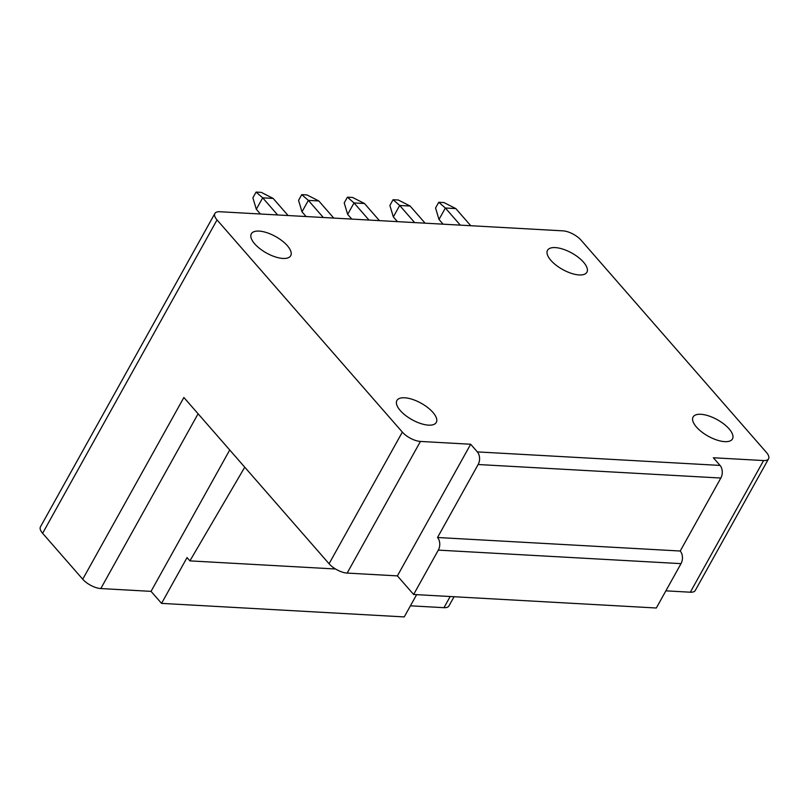 <?xml version="1.0" encoding="UTF-8"?>
<svg xmlns="http://www.w3.org/2000/svg" width="809" height="809" viewBox="0 0 809 809"><rect width="100%" height="100%" fill="white"/><g stroke="black" fill="none" stroke-linecap="round" stroke-linejoin="round"><path stroke-width="1.21" d="M768.55 458.824L695.275 590.469A14.42 6.027 -150.9 0 1 690.32 592.208L763.595 460.554A14.42 6.027 -150.9 0 0 768.55 458.824A14.42 6.027 -150.9 0 0 766.386 452.393L581.074 240.192A14.42 6.027 -150.9 0 0 562.993 230.858L219.836 211.736A14.42 6.027 29.1 0 0 214.87 213.475L40.45 526.851A14.42 6.027 29.1 0 0 42.614 533.283L82.73 579.224A14.42 6.027 29.1 0 0 100.812 588.558L151.05 591.359L229.726 449.996M416.635 594.645L404.247 616.913L161.557 603.383L151.05 591.359M454.061 596.729L448.934 605.941A14.42 6.027 -150.9 0 1 443.979 607.68L410.426 605.81M254.714 243.863A22.531 9.415 -150.9 0 1 251.336 233.811A22.531 9.415 -150.9 0 1 266.97 232.719A22.531 9.415 -150.9 0 1 287.326 245.673A22.531 9.415 -150.9 0 1 290.704 255.725A22.531 9.415 -150.9 0 1 275.07 256.817A22.531 9.415 -150.9 0 1 254.714 243.863M470.666 444.242L477.35 451.897A9.01 6.209 93.2 0 1 478.139 464.518L437.527 537.5A9.01 6.209 93.2 0 1 438.316 550.12L413.632 594.484L397.391 575.887L347.152 573.085L420.427 441.441L470.666 444.242L397.391 575.887M214.87 213.475A14.42 6.027 29.1 0 0 217.034 219.906L402.346 432.107A14.42 6.027 29.1 0 0 420.427 441.441M763.595 460.554L713.356 457.763L720.04 465.418A9.01 6.209 93.2 0 1 720.839 478.038L680.217 551.02A9.01 6.209 93.2 0 1 681.016 563.64L656.321 608.004L413.632 594.484M729.091 428.871A22.531 9.415 29.1 0 0 708.735 415.917A22.531 9.415 29.1 0 0 693.101 417.009A22.531 9.415 29.1 0 0 696.478 427.061A22.531 9.415 29.1 0 0 716.835 440.015A22.531 9.415 29.1 0 0 732.479 438.923A22.531 9.415 29.1 0 0 729.091 428.871M583.522 262.177A22.531 9.415 29.1 0 0 563.165 249.223A22.531 9.415 29.1 0 0 547.521 250.315A22.531 9.415 29.1 0 0 550.899 260.367A22.531 9.415 29.1 0 0 571.265 273.321A22.531 9.415 29.1 0 0 586.899 272.228A22.531 9.415 29.1 0 0 583.522 262.177M400.283 410.557A22.531 9.415 -150.9 0 1 396.906 400.506A22.531 9.415 -150.9 0 1 412.539 399.413A22.531 9.415 -150.9 0 1 432.906 412.378A22.531 9.415 -150.9 0 1 436.284 422.419A22.531 9.415 -150.9 0 1 420.64 423.512A22.531 9.415 -150.9 0 1 400.283 410.557M82.73 579.224L183.876 397.492L329.071 563.752A14.42 6.027 29.1 0 0 347.152 573.085M690.32 592.208L665.868 590.843M438.741 202.27L443.959 202.563L455.811 208.591L445.365 208.014L438.741 202.27L435.555 207.994L438.994 219.461L445.365 208.014L460.321 225.135M443.12 224.184L438.994 219.461M470.767 225.721L455.811 208.591M393.073 199.722L398.291 200.015L410.143 206.052L399.697 205.466L393.073 199.722L389.887 205.446L393.326 216.913L399.697 205.466L414.653 222.596M397.452 221.636L393.326 216.913M425.099 223.173L410.143 206.052M347.405 197.184L352.623 197.467L364.475 203.504L354.029 202.928L347.405 197.184L344.219 202.907L347.658 214.375L354.029 202.928L368.985 220.048M351.784 219.087L347.658 214.375M379.431 220.635L364.475 203.504M301.737 194.635L306.955 194.929L318.807 200.956L308.36 200.379L301.737 194.635L298.551 200.359L301.99 211.827L308.36 200.379L323.317 217.51M306.115 216.549L301.99 211.827M333.763 218.086L318.807 200.956M256.069 192.087L261.287 192.38L273.139 198.417L262.692 197.831L256.069 192.087L252.883 197.811L256.322 209.278L262.692 197.831L277.649 214.961M260.447 214.001L256.322 209.278M288.095 215.538L273.139 198.417M680.217 551.02L437.527 537.5M244.753 467.197L189.903 560.88L187.041 557.593L161.557 603.383M335.533 568.99L189.903 560.88M720.04 465.418L477.35 451.897M100.812 588.558L198.094 413.773M42.614 533.283L217.034 219.906M329.071 563.752L402.346 432.107M681.016 563.64L438.316 550.12M720.839 478.038L478.139 464.518M443.979 607.68L450.188 596.516"/></g></svg>
